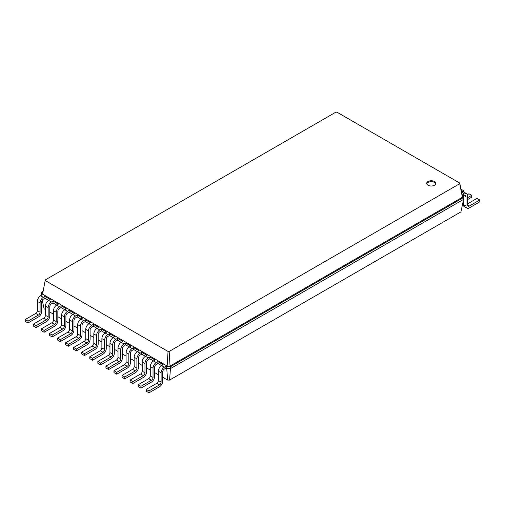<?xml version="1.0" encoding="UTF-8"?>
<svg xmlns="http://www.w3.org/2000/svg" width="505" height="505" viewBox="0 0 505 505"><rect width="100%" height="100%" fill="white"/><g stroke="black" fill="none" stroke-linecap="round" stroke-linejoin="round"><path stroke-width="0.76" d="M164.327 369.073A2.279 1.319 120 0 0 162.711 371.863L162.711 381.18A4.564 2.632 -60 0 1 159.485 386.767L149 392.827L149 390.958L159.485 384.905A2.279 1.319 120 0 0 161.101 382.115L161.101 372.797A4.564 2.632 -60 0 1 164.327 367.211L165.943 366.276L165.943 368.139L164.327 369.073M149 392.827L146.254 391.242L146.254 389.38L156.746 383.32A2.279 1.319 120 0 0 158.355 380.53L158.355 371.213A4.564 2.632 -60 0 1 161.581 365.626L163.197 364.692L157.876 361.618L157.876 363.48L156.26 364.414A2.279 1.319 120 0 0 154.644 367.211L154.644 376.522A4.564 2.632 -60 0 1 151.418 382.115L140.933 388.168L140.933 386.306L151.418 380.246A2.279 1.319 120 0 0 153.034 377.456L153.034 368.139A4.564 2.632 -60 0 1 156.26 362.552L157.876 361.618M169.566 380.095L170.456 368.606L463.615 199.355L460.932 211.879L169.566 380.095L167.641 380.095L162.711 377.254M158.355 374.735L154.644 372.595M150.288 370.077L146.576 367.937M142.221 365.424L138.509 363.278M134.153 360.766L130.448 358.619M126.086 356.107L122.38 353.967M118.019 351.448L114.313 349.308M109.957 346.79L106.246 344.65M101.89 342.137L98.178 339.991M93.823 337.479L90.111 335.333M85.755 332.82L82.044 330.68M77.688 328.162L73.976 326.022M69.621 323.503L65.909 321.363M61.553 318.844L57.841 316.704M53.486 314.192L49.774 312.046M45.418 309.533L44.068 308.751L42.256 300.292M140.933 388.168L138.187 386.584L138.187 384.722L148.678 378.668A2.279 1.319 120 0 0 150.288 375.872L150.288 366.554A4.564 2.632 -60 0 1 153.514 360.968L149.808 358.821L148.192 359.756A2.279 1.319 120 0 0 146.576 362.552L146.576 371.863A4.564 2.632 -60 0 1 143.351 377.456L132.865 383.51L130.12 381.925L130.12 380.063L140.611 374.009A2.279 1.319 120 0 0 142.221 371.213L142.221 361.896A4.564 2.632 -60 0 1 145.453 356.309L141.741 354.169L140.125 355.097A2.279 1.319 120 0 0 138.509 357.894L138.509 367.211A4.564 2.632 -60 0 1 135.283 372.797L124.798 378.851L122.052 377.267L122.052 375.404L132.544 369.351A2.279 1.319 120 0 0 134.153 366.554L134.153 357.243A4.564 2.632 -60 0 1 137.385 351.65L133.673 349.51L132.057 350.438A2.279 1.319 120 0 0 130.448 353.235L130.448 362.552A4.564 2.632 -60 0 1 127.216 368.139L116.731 374.192L113.991 372.608L113.991 370.746L124.476 364.692A2.279 1.319 120 0 0 126.086 361.896L126.086 352.585A4.564 2.632 -60 0 1 129.318 346.992L125.606 344.852L123.99 345.786A2.279 1.319 120 0 0 122.38 348.576L122.38 357.894A4.564 2.632 -60 0 1 119.148 363.48L108.663 369.54L105.924 367.956L105.924 366.093L116.409 360.033A2.279 1.319 120 0 0 118.019 357.243L118.019 347.926A4.564 2.632 -60 0 1 121.251 342.34L117.539 340.193L115.923 341.127A2.279 1.319 120 0 0 114.313 343.918L114.313 353.235A4.564 2.632 -60 0 1 111.081 358.828L100.596 364.881L97.856 363.297L97.856 361.435L108.341 355.381A2.279 1.319 120 0 0 109.957 352.585L109.957 343.267A4.564 2.632 -60 0 1 113.183 337.681L109.471 335.535L107.855 336.469A2.279 1.319 120 0 0 106.246 339.265L106.246 348.576A4.564 2.632 -60 0 1 103.014 354.169L92.529 360.223L89.789 358.638L89.789 356.776L100.274 350.723A2.279 1.319 120 0 0 101.89 347.926L101.89 338.609A4.564 2.632 -60 0 1 105.116 333.022L101.404 330.882L99.788 331.81A2.279 1.319 120 0 0 98.178 334.607L98.178 343.918A4.564 2.632 -60 0 1 94.953 349.51L84.461 355.564L81.722 353.98L81.722 352.118L92.207 346.064A2.279 1.319 120 0 0 93.823 343.267L93.823 333.956A4.564 2.632 -60 0 1 97.048 328.364L93.337 326.224L91.721 327.152A2.279 1.319 120 0 0 90.111 329.948L90.111 339.265A4.564 2.632 -60 0 1 86.885 344.852L76.394 350.906L73.654 349.321L73.654 347.459L84.139 341.405A2.279 1.319 120 0 0 85.755 338.609L85.755 329.298A4.564 2.632 -60 0 1 88.981 323.705L85.269 321.565L83.653 322.493A2.279 1.319 120 0 0 82.044 325.289L82.044 334.607A4.564 2.632 -60 0 1 78.818 340.193L68.326 346.247L65.587 344.669L65.587 342.8L76.072 336.747A2.279 1.319 120 0 0 77.688 333.956L77.688 324.639A4.564 2.632 -60 0 1 80.914 319.046L77.202 316.906L75.586 317.841A2.279 1.319 120 0 0 73.976 320.631L73.976 329.948A4.564 2.632 -60 0 1 70.751 335.535L60.259 341.595L57.52 340.01L57.52 338.148L68.005 332.088A2.279 1.319 120 0 0 69.621 329.298L69.621 319.981A4.564 2.632 -60 0 1 72.846 314.394L69.134 312.248L67.518 313.182A2.279 1.319 120 0 0 65.909 315.978L65.909 325.289A4.564 2.632 -60 0 1 62.683 330.882L52.192 336.936L49.452 335.352L49.452 333.489L59.937 327.436A2.279 1.319 120 0 0 61.553 324.639L61.553 315.322A4.564 2.632 -60 0 1 64.779 309.735L61.067 307.589L59.457 308.523A2.279 1.319 120 0 0 57.841 311.32L57.841 320.631A4.564 2.632 -60 0 1 54.616 326.224L44.124 332.277L41.385 330.693L41.385 328.831L51.87 322.777A2.279 1.319 120 0 0 53.486 319.981L53.486 310.663A4.564 2.632 -60 0 1 56.712 305.077L53 302.937L51.39 303.865A2.279 1.319 120 0 0 49.774 306.661L49.774 315.978A4.564 2.632 -60 0 1 46.548 321.565L36.057 327.619L33.317 326.034L33.317 324.172L43.802 318.118A2.279 1.319 120 0 0 45.418 315.322L45.418 306.011A4.564 2.632 -60 0 1 48.644 300.418L44.932 298.278L43.323 299.206A2.279 1.319 120 0 0 41.707 302.003L41.707 311.32A4.564 2.632 -60 0 1 38.481 316.906L27.996 322.96L27.996 321.098L38.481 315.044A2.279 1.319 120 0 0 40.091 312.248L40.091 302.937A4.564 2.632 -60 0 1 43.323 297.344L44.932 296.416L44.932 298.278M164.327 367.211L157.876 363.48M167.641 380.095L166.745 368.606L165.943 368.139M463.615 199.355L463.615 197.487L170.456 366.744L170.456 368.606L166.745 368.606L166.745 366.744L165.943 366.276M463.615 196.281L464.423 195.814A2.279 1.319 -60 0 1 465.566 195.7A2.279 1.319 -60 0 1 466.033 196.742L466.033 206.059A4.564 2.632 120 0 0 466.98 208.148A4.564 2.632 120 0 0 469.265 207.921L479.75 201.867L479.75 200.005L469.265 206.059A2.279 1.319 -60 0 1 468.122 206.173A2.279 1.319 -60 0 1 467.649 205.125L467.649 195.814A4.564 2.632 120 0 0 466.702 193.724A4.564 2.632 120 0 0 464.423 193.952L462.807 194.88L463.615 195.347L463.615 197.487L462.403 197.253L170.052 366.043L170.456 366.744L166.745 366.744L167.149 366.043L42.597 294.131L45.28 279.928L335.838 112.173L336.955 112.173L459.72 183.056L459.72 183.7L169.162 351.455L168.045 351.455L45.28 280.572M149 390.958L146.254 389.38M41.385 295.299L41.385 292.225L42.824 291.391M27.996 322.96L25.25 321.376L25.25 319.514L35.735 313.46A2.279 1.319 120 0 0 37.351 310.663L37.351 301.352A4.564 2.632 -60 0 1 40.577 295.76L42.193 294.832L41.385 294.364L42.597 294.131L45.28 279.928M36.057 327.619L36.057 325.757L46.548 319.703A2.279 1.319 120 0 0 48.158 316.906L48.158 307.589A4.564 2.632 -60 0 1 51.39 302.003L48.644 300.418L50.26 299.49L44.932 296.416M149.808 358.821L149.808 356.959L155.13 360.033L153.514 360.968L156.26 362.552M53 302.937L53 301.075L58.328 304.143L56.712 305.077L59.457 306.661L61.067 305.727L61.067 307.589M141.741 354.169L141.741 352.307L147.062 355.375L145.453 356.309L148.192 357.894L149.808 356.959M52.192 336.936L52.192 335.074L62.683 329.014A2.279 1.319 120 0 0 64.293 326.224L64.293 316.906A4.564 2.632 -60 0 1 67.518 311.32L64.779 309.735L66.395 308.801L61.067 305.727M133.673 349.51L133.673 347.648L138.995 350.723L137.385 351.65L140.125 353.235L141.741 352.307M69.134 312.248L69.134 310.386L74.462 313.46L72.846 314.394L75.586 315.978L77.202 315.044L77.202 316.906M125.606 344.852L125.606 342.99L130.928 346.064L129.318 346.992L132.057 348.576L133.673 347.648M68.326 346.247L68.326 344.385L78.818 338.331A2.279 1.319 120 0 0 80.428 335.535L80.428 326.224A4.564 2.632 -60 0 1 83.653 320.631L80.914 319.046L82.523 318.118L77.202 315.044M117.539 340.193L117.539 338.331L122.86 341.405L121.251 342.34L123.99 343.918L125.606 342.99M85.269 321.565L85.269 319.703L90.591 322.777L88.981 323.705L91.721 325.289L93.337 324.362L93.337 326.224M109.471 335.535L109.471 333.672L114.793 336.747L113.183 337.681L115.923 339.265L117.539 338.331M84.461 355.564L84.461 353.702L94.953 347.648A2.279 1.319 120 0 0 96.562 344.852L96.562 335.535A4.564 2.632 -60 0 1 99.788 329.948L97.048 328.364L98.658 327.436L93.337 324.362M101.404 330.882L101.404 329.014L106.725 332.088L105.116 333.022L107.855 334.607L109.471 333.672M169.162 351.455L170.052 366.043L167.149 366.043L168.045 351.455M51.39 302.003L53 301.075M132.865 383.51L132.865 381.647L143.351 375.594A2.279 1.319 120 0 0 144.967 372.797L144.967 363.48A4.564 2.632 -60 0 1 148.192 357.894M44.124 332.277L44.124 330.415L54.616 324.362A2.279 1.319 120 0 0 56.225 321.565L56.225 312.248A4.564 2.632 -60 0 1 59.457 306.661M124.798 378.851L124.798 376.989L135.283 370.935A2.279 1.319 120 0 0 136.899 368.139L136.899 358.821A4.564 2.632 -60 0 1 140.125 353.235M67.518 311.32L69.134 310.386M116.731 374.192L116.731 372.33L127.216 366.276A2.279 1.319 120 0 0 128.832 363.48L128.832 354.169A4.564 2.632 -60 0 1 132.057 348.576M60.259 341.595L60.259 339.726L70.751 333.672A2.279 1.319 120 0 0 72.36 330.882L72.36 321.565A4.564 2.632 -60 0 1 75.586 315.978M108.663 369.54L108.663 367.672L119.148 361.618A2.279 1.319 120 0 0 120.764 358.828L120.764 349.51A4.564 2.632 -60 0 1 123.99 343.918M83.653 320.631L85.269 319.703M100.596 364.881L100.596 363.019L111.081 356.959A2.279 1.319 120 0 0 112.697 354.169L112.697 344.852A4.564 2.632 -60 0 1 115.923 339.265M76.394 350.906L76.394 349.043L86.885 342.99A2.279 1.319 120 0 0 88.495 340.193L88.495 330.882A4.564 2.632 -60 0 1 91.721 325.289M92.529 360.223L92.529 358.361L103.014 352.307A2.279 1.319 120 0 0 104.63 349.51L104.63 340.193A4.564 2.632 -60 0 1 107.855 334.607M99.788 329.948L101.404 329.014M428.013 181.516A4.564 2.632 0 0 0 426.674 183.378A4.564 2.632 0 0 0 431.238 186.01A4.564 2.632 0 0 0 435.802 183.378A4.564 2.632 0 0 0 432.987 180.941A4.564 2.632 0 0 0 428.013 181.516M140.933 386.306L138.187 384.722M41.385 292.225L42.597 292.458M27.996 321.098L25.25 319.514M36.057 325.757L33.317 324.172M132.865 381.647L130.12 380.063M44.124 330.415L41.385 328.831M124.798 376.989L122.052 375.404M52.192 335.074L49.452 333.489M116.731 372.33L113.991 370.746M60.259 339.726L57.52 338.148M108.663 367.672L105.924 366.093M68.326 344.385L65.587 342.8M100.596 363.019L97.856 361.435M76.394 349.043L73.654 347.459M92.529 358.361L89.789 356.776M84.461 353.702L81.722 352.118M463.615 195.347L462.403 195.58L462.403 197.253L459.72 183.7M462.403 195.58L459.72 183.056M435.733 183.845A4.564 2.632 0 0 0 432.602 181.794A4.564 2.632 0 0 0 428.013 182.444A4.564 2.632 0 0 0 426.75 183.845M463.293 200.857L463.293 204.475A4.564 2.632 120 0 0 464.24 206.564L466.98 208.148M479.75 200.005L477.004 198.421L467.649 203.824M466.702 193.724L463.962 192.14A4.564 2.632 120 0 0 461.715 192.348M467.649 199.538L471.683 197.209L471.683 195.347L467.649 197.676M471.683 195.347L468.943 193.762L467.447 194.627M463.615 191.995L463.615 190.688L461.608 191.85M461.04 189.205L463.615 190.688M161.101 372.797L158.355 371.213M161.101 382.115L158.355 380.53M159.485 384.905L156.746 383.32M43.323 297.344L40.577 295.76M153.034 368.139L150.288 366.554M153.034 377.456L150.288 375.872M151.418 380.246L148.678 378.668M40.091 302.937L37.351 301.352M40.091 312.248L37.351 310.663M38.481 315.044L35.735 313.46M48.158 307.589L45.418 306.011M48.158 316.906L45.418 315.322M46.548 319.703L43.802 318.118M144.967 363.48L142.221 361.896M144.967 372.797L142.221 371.213M143.351 375.594L140.611 374.009M56.225 312.248L53.486 310.663M56.225 321.565L53.486 319.981M54.616 324.362L51.87 322.777M136.899 358.821L134.153 357.243M136.899 368.139L134.153 366.554M135.283 370.935L132.544 369.351M64.293 316.906L61.553 315.322M64.293 326.224L61.553 324.639M62.683 329.014L59.937 327.436M128.832 354.169L126.086 352.585M128.832 363.48L126.086 361.896M127.216 366.276L124.476 364.692M72.36 321.565L69.621 319.981M72.36 330.882L69.621 329.298M70.751 333.672L68.005 332.088M120.764 349.51L118.019 347.926M120.764 358.828L118.019 357.243M119.148 361.618L116.409 360.033M80.428 326.224L77.688 324.639M80.428 335.535L77.688 333.956M78.818 338.331L76.072 336.747M112.697 344.852L109.957 343.267M112.697 354.169L109.957 352.585M111.081 356.959L108.341 355.381M88.495 330.882L85.755 329.298M88.495 340.193L85.755 338.609M86.885 342.99L84.139 341.405M104.63 340.193L101.89 338.609M104.63 349.51L101.89 347.926M103.014 352.307L100.274 350.723M96.562 335.535L93.823 333.956M96.562 344.852L93.823 343.267M94.953 347.648L92.207 346.064M464.423 195.814L466.033 196.742M461.721 192.392L464.423 193.952M467.649 205.125L469.265 206.059M463.293 204.475L466.033 206.059"/></g></svg>
